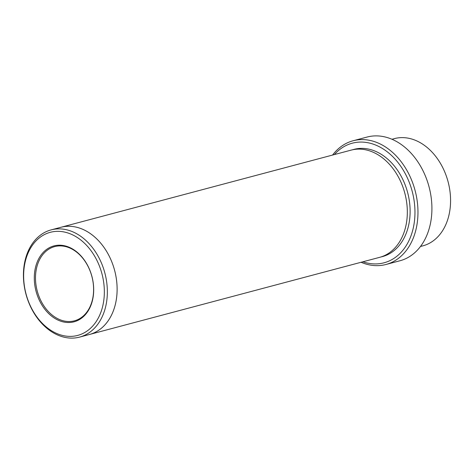 <?xml version="1.0" encoding="UTF-8"?>
<svg xmlns="http://www.w3.org/2000/svg" width="474" height="474" viewBox="0 0 474 474"><rect width="100%" height="100%" fill="white"/><g stroke="black" fill="none" stroke-linecap="round" stroke-linejoin="round"><path stroke-width="0.71" d="M362.906 261.79A61.875 45.557 -104.9 0 0 375.74 263.923A61.875 45.557 -104.9 0 0 409.583 183.195A61.875 45.557 -104.9 0 0 334.395 154.571M391.968 139.267L394.362 138.627A55.47 40.841 75.1 0 1 401.81 137.614A55.47 40.841 75.1 0 1 449.222 186.703A55.47 40.841 75.1 0 1 422.867 245.846L420.474 246.48M68.807 322.521A39.259 28.902 -104.9 0 0 86.967 264.214A39.259 28.902 -104.9 0 0 36.202 264.859A39.259 28.902 -104.9 0 0 68.807 322.521M70.531 336.386A53.337 39.271 -104.9 0 0 95.203 257.163A53.337 39.271 -104.9 0 0 26.236 258.04A53.337 39.271 -104.9 0 0 70.531 336.386M361.075 262.276A64.008 47.127 -104.9 0 0 377.399 265.653A64.008 47.127 -104.9 0 0 385.99 264.48A64.008 47.127 -104.9 0 0 416.409 196.236A64.008 47.127 -104.9 0 0 361.698 139.593A64.008 47.127 -104.9 0 0 353.1 140.766A64.008 47.127 -104.9 0 0 332.57 155.057M353.1 140.766L367.054 137.057A64.008 47.127 75.1 0 1 375.645 135.884A64.008 47.127 75.1 0 1 430.356 192.527A64.008 47.127 75.1 0 1 399.943 260.771L385.99 264.48M58.586 228.871A55.47 40.841 -104.9 0 0 51.133 229.884A55.47 40.841 -104.9 0 0 24.778 289.027A55.47 40.841 -104.9 0 0 72.19 338.116A55.47 40.841 -104.9 0 0 79.638 337.097A55.47 40.841 -104.9 0 0 105.998 277.96A55.47 40.841 -104.9 0 0 58.586 228.871M60.554 227.378A55.47 40.841 75.1 0 1 60.903 227.289A55.47 40.841 75.1 0 1 68.351 226.276A55.47 40.841 75.1 0 1 115.763 275.364A55.47 40.841 75.1 0 1 89.408 334.502A55.47 40.841 75.1 0 1 89.059 334.597M89.408 334.508A55.47 40.841 75.1 0 0 115.769 275.364A55.47 40.841 75.1 0 0 68.351 226.27A55.47 40.841 75.1 0 0 60.903 227.289L351.11 150.128A55.47 40.841 75.1 0 1 358.557 149.109A55.47 40.841 75.1 0 1 405.975 198.203A55.47 40.841 75.1 0 1 379.615 257.346L79.638 337.097M59.843 245.899A38.406 28.274 -104.9 0 0 54.682 246.599A38.406 28.274 -104.9 0 0 36.433 287.546A38.406 28.274 -104.9 0 0 69.263 321.532A38.406 28.274 -104.9 0 0 74.418 320.827A38.406 28.274 -104.9 0 0 92.667 279.885A38.406 28.274 -104.9 0 0 59.843 245.899M352.514 149.79A55.47 40.841 75.1 0 1 361.348 148.368A55.47 40.841 75.1 0 1 408.944 198.422A55.47 40.841 75.1 0 1 381.001 256.944M60.903 227.289L51.133 229.884"/></g></svg>
